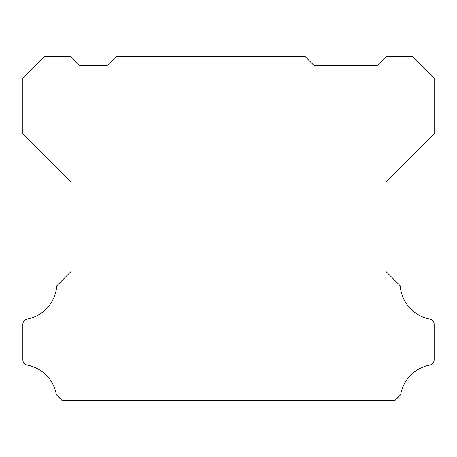 <?xml version="1.0" encoding="UTF-8"?>
<svg xmlns="http://www.w3.org/2000/svg" width="457" height="457" viewBox="0 0 457 457"><rect width="100%" height="100%" fill="white"/><g stroke="black" fill="none" stroke-linecap="round" stroke-linejoin="round"><path stroke-width="0.69" d="M56.765 285.785L71.132 271.418L71.132 182.006L22.85 133.724L22.85 78.284L44.312 56.828L71.132 56.828L80.072 65.768L106.898 65.768L115.838 56.828L305.396 56.828L314.336 65.768L376.928 65.768L385.868 56.828L412.688 56.828L434.15 78.284L434.15 133.724L385.868 182.006L385.868 271.418L400.235 285.785A36.549 36.549 0 0 0 429.797 319.077A5.364 5.364 0 0 1 434.15 324.344L434.15 359.762A5.364 5.364 0 0 1 429.797 365.029A36.549 36.549 0 0 0 400.669 394.722L395.219 400.172L61.781 400.172L56.331 394.722A36.549 36.549 0 0 0 27.203 365.029A5.364 5.364 0 0 1 22.85 359.762L22.85 324.344A5.364 5.364 0 0 1 27.203 319.077A36.549 36.549 0 0 0 56.765 285.785"/></g></svg>
